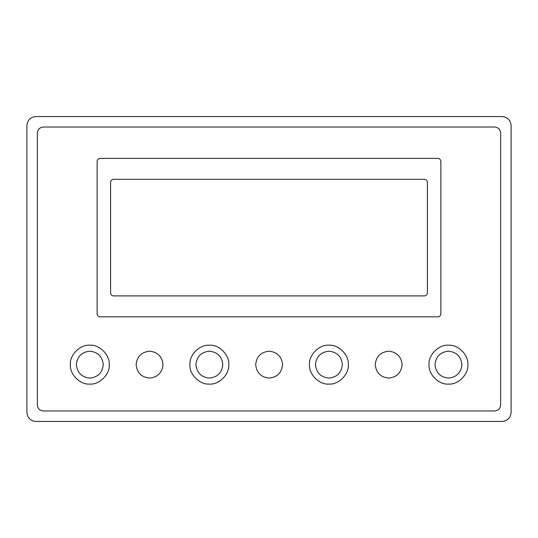 <?xml version="1.0" encoding="UTF-8"?>
<svg xmlns="http://www.w3.org/2000/svg" width="538" height="538" viewBox="0 0 538 538"><rect width="100%" height="100%" fill="white"/><g stroke="black" fill="none" stroke-linecap="round" stroke-linejoin="round"><path stroke-width="0.81" d="M467.892 364.643C468.759 355.033 458.08 344.347 448.463 345.214C438.853 344.347 428.167 355.033 429.035 364.643C428.167 374.26 438.853 384.939 448.463 384.071C458.08 384.939 468.759 374.26 467.892 364.643M461.913 364.643C461.059 372.753 456.574 377.239 448.463 378.093C440.353 377.239 435.874 372.753 435.013 364.643C435.874 356.533 440.353 352.047 448.463 351.193C456.574 352.047 461.059 356.533 461.913 364.643M348.335 364.643C349.209 355.033 338.523 344.347 328.913 345.214C319.296 344.347 308.617 355.033 309.484 364.643C308.617 374.26 319.296 384.939 328.913 384.071C338.523 384.939 349.209 374.26 348.335 364.643M342.363 364.643C341.502 372.753 337.023 377.239 328.913 378.093C320.796 377.239 316.317 372.753 315.463 364.643C316.317 356.533 320.796 352.047 328.913 351.193C337.023 352.047 341.502 356.533 342.363 364.643M228.784 364.643C229.652 355.033 218.966 344.347 209.356 345.214C199.739 344.347 189.06 355.033 189.927 364.643C189.06 374.26 199.739 384.939 209.356 384.071C218.966 384.939 229.652 374.26 228.784 364.643C229.652 374.26 218.966 384.939 209.356 384.071C199.739 384.939 189.06 374.26 189.927 364.643M222.806 364.643C221.952 372.753 217.466 377.239 209.356 378.093C201.246 377.239 196.76 372.753 195.906 364.643C196.76 356.533 201.246 352.047 209.356 351.193C217.466 352.047 221.952 356.533 222.806 364.643M109.227 364.643C110.095 355.033 99.409 344.347 89.799 345.214C80.189 344.347 69.503 355.033 70.37 364.643C69.503 374.26 80.189 384.939 89.799 384.071C99.409 384.939 110.095 374.26 109.227 364.643M103.249 364.643C102.395 372.753 97.909 377.239 89.799 378.093C81.689 377.239 77.203 372.753 76.349 364.643C77.203 356.533 81.689 352.047 89.799 351.193C97.909 352.047 102.395 356.533 103.249 364.643M402.135 364.643C401.281 356.533 396.802 352.047 388.685 351.193C380.574 352.047 376.096 356.533 375.235 364.643C376.096 372.753 380.574 377.239 388.685 378.093C396.802 377.239 401.281 372.753 402.135 364.643M282.584 364.643C281.724 356.533 277.245 352.047 269.135 351.193C261.024 352.047 256.539 356.533 255.684 364.643C256.539 372.753 261.024 377.239 269.135 378.093C277.245 377.239 281.724 372.753 282.584 364.643M163.027 364.643C162.173 356.533 157.688 352.047 149.577 351.193C141.467 352.047 136.982 356.533 136.127 364.643C136.982 372.753 141.467 377.239 149.577 378.093C157.688 377.239 162.173 372.753 163.027 364.643M440.864 313.836L440.864 161.4C440.669 159.598 439.674 158.602 437.871 158.414L100.129 158.414C98.326 158.602 97.331 159.598 97.136 161.4L97.136 313.836C97.331 315.638 98.326 316.633 100.129 316.821L437.871 316.821C439.674 316.633 440.669 315.638 440.864 313.836L440.851 314.084M424.421 179.336C426.224 179.524 427.219 180.519 427.414 182.321L427.414 292.914C427.219 294.716 426.224 295.712 424.421 295.9L113.579 295.9C111.776 295.712 110.781 294.716 110.586 292.914L110.586 182.321C110.781 180.519 111.776 179.524 113.579 179.336L424.421 179.336M502.136 116.564L35.864 116.564C30.458 117.136 27.472 120.129 26.9 125.536L26.9 412.464C27.472 417.871 30.458 420.864 35.864 421.436L502.136 421.436C507.542 420.864 510.528 417.871 511.1 412.464L511.1 125.536C510.528 120.129 507.542 117.136 502.136 116.564M37.364 133.007C37.741 129.402 39.731 127.405 43.336 127.029L494.664 127.029C498.269 127.405 500.259 129.402 500.636 133.007L500.636 404.993C500.259 408.598 498.269 410.595 494.664 410.971L43.336 410.971C39.731 410.595 37.741 408.598 37.364 404.993L37.364 133.007M438.752 316.687L437.871 316.821M100.129 316.821L99.248 316.687M97.317 314.851L97.136 313.836M437.871 158.414L438.752 158.542M424.421 295.9C426.224 295.712 427.219 294.716 427.414 292.914"/></g></svg>
